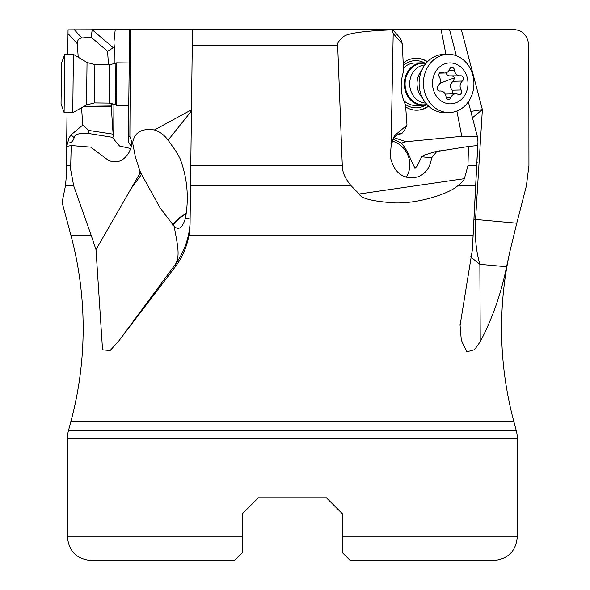 <?xml version="1.0" encoding="UTF-8"?>
<svg xmlns="http://www.w3.org/2000/svg" width="590" height="590" viewBox="0 0 590 590"><rect width="100%" height="100%" fill="white"/><g stroke="black" fill="none" stroke-linecap="round" stroke-linejoin="round"><path stroke-width="0.89" d="M476.875 162.169L473.099 235.181L188.984 235.181C186.794 247.121 182.244 257.638 175.341 266.739L118.236 341.662L110.079 350.541L102.549 349.796L96.008 249.673L139.882 173.312L139.963 171.034L135.405 157.006L132.632 142.905L131.791 141.829L131.43 146.585L129.203 152.183L127.691 154.462C122.396 161.631 115.994 163.6 108.486 160.369L90.727 147.146L71.198 145.553L70.63 169.396L73.735 185.946L91.133 235.181L70.896 235.181A360.084 360.084 0 0 1 70.896 421.577L68.492 430.538A31.491 31.491 0 0 0 67.422 438.687L517.327 438.687L517.327 536.885L342.362 536.885L342.362 552.631L342.362 544.754M71.198 145.553L66.508 146.49L66.279 165.576L70.616 165.576M70.896 235.181L62.098 202.348L65.431 185.946L66.117 178.674L66.279 165.576M67.68 143.068L68.942 138.023L71.029 134.911L74.178 137.647C73.175 141.327 71.007 143.127 67.68 143.068L66.626 146.298L67.039 112.594M67.754 54.346L68.056 29.832L171.012 29.515M78.212 57.223L77.312 43.726C77.29 40.268 78.809 38.343 81.877 37.937L74.163 29.515M362.408 29.515L513.632 29.515C522.497 30.068 527.556 35.319 528.802 45.253L528.942 165.576L526.383 185.946L516.766 223.219L475.555 219.48L482.377 109.615L470.82 111.414M456.343 55.748L449.514 29.515L461.321 29.515L482.377 109.615L472.465 117.742M115.227 29.515L113.929 42.281L114.305 46.912L113.243 47.746L92.173 29.714L129.645 29.515L128.318 141.748L131.393 146.726M192.547 29.515L130.501 29.515L129.889 136.511L128.303 136.327M431.6 157.855L421.71 156.763L423.487 155.347L434.668 151.844L436.408 152.014L431.6 157.855C430.309 167.059 425.892 173.372 418.34 176.794C403.685 180.134 394.319 173.482 390.248 156.837L391.082 146.298L393.191 33.564L392.114 29.832L392.52 29.515L142.972 29.515L192.473 29.515L190.533 185.946L351.271 185.946L359.214 193.992C360.815 198.506 372.939 201.5 395.595 202.975C420.95 203.366 449.89 193.033 457.552 185.946L475.511 185.946M392.52 29.515L391.944 29.515M456.889 111.038L461.786 136.327L406.001 141.748L394.017 137.662L399.091 133.62L401.871 133.524L396.62 135.147M441.099 29.515L445.915 54.361M405.95 107.107A25.982 22.516 88.6 0 0 417.101 110.197A25.982 22.516 88.6 0 0 424.682 108.479A25.982 22.516 88.6 0 0 428.62 106.193M427.521 61.685A25.982 22.516 88.6 0 0 415.825 58.255A25.982 22.516 88.6 0 0 408.243 59.974A25.982 22.516 88.6 0 0 403.398 62.96M461.786 136.327L477.347 136.511L468.327 101.856M477.347 136.511L477.966 141.829L476.934 160.369M517.327 438.687A31.491 31.491 0 0 0 516.25 430.538L513.853 421.577A360.084 360.084 0 0 1 509.664 252.491L506.589 266.739C501.168 293.562 492.385 318.534 480.238 341.662L474.53 349.693L466.83 351.795L461.314 340.364L460.075 325.296L472.384 249.673L477.966 141.829M509.664 252.491L516.766 223.219M96.008 249.673L91.133 235.181M473.099 235.181L472.384 249.673M506.589 266.739L479.862 264.313L470.437 256.783M188.984 235.181L190.061 224.495L190.533 185.946M190.777 165.576L342.281 165.576L337.679 45.253C337.096 43.372 338.704 40.909 342.488 37.863C344.236 33.733 360.778 31.056 392.114 29.832M342.281 165.576C342.23 172.066 345.231 178.859 351.271 185.946M477.539 145.553L468.475 146.49L467.966 165.576L464.396 178.674C463.718 180.459 461.439 182.885 457.552 185.946M468.475 146.49L434.668 151.844M436.408 152.014A19.684 17.058 88.6 0 0 440.037 150.634M391.082 146.298L393.56 137.359L395.352 134.911L406.989 125.117L405.529 104.873C400.499 94.393 399.85 83.168 403.59 71.198L402.292 43.726L400.699 38.645L392.512 29.5M395.352 134.911L392.866 139.115L401.414 143.097L406.001 141.748M401.414 143.097C405.087 147.33 408.287 152.994 411.009 160.082L414.954 168.209L417.174 166.174L421.71 156.763M392.321 141.143A23.615 22.132 -111.9 0 1 409.475 160.701A23.615 22.132 -111.9 0 1 406.23 177.347M406.989 125.117L404.408 130.464L401.871 133.524M118.236 341.662L175.414 264.313C180.356 256.215 177.568 244.717 174.131 226.324C178.763 230.668 182.539 227.924 185.459 218.116C189.117 197.458 187.288 177.546 179.957 158.378L176.705 152.323L168.113 140.199C164.433 135.103 159.861 131.695 154.403 129.97C141.696 128.059 134.439 132.374 132.632 142.905M191.448 110.964L168.113 140.199M174.131 226.324L159.912 207.592L141.725 174.588L139.882 173.312M172.538 225.041A21.255 5.789 149.5 0 1 186.256 213.145M139.963 171.034L141.725 174.588M186.182 213.691A19.684 5.362 -30.5 0 0 173.312 225.705M242.387 536.885L67.422 536.885C68.823 551.23 76.693 559.099 91.037 560.5L234.51 560.5L242.387 552.631L242.387 513.735L258.125 497.997L250.728 505.394L258.125 497.997L326.617 497.997L342.362 513.735L334.021 505.394L342.362 513.735L342.362 536.885M342.362 552.631L350.231 560.5L493.705 560.5L415.965 560.5M493.705 560.5L493.705 560.5C508.049 559.099 515.925 551.23 517.327 536.885M67.422 536.885L67.422 438.687M242.387 513.735L258.125 497.997L326.617 497.997L342.362 513.735M168.777 560.5L234.51 560.5L234.931 560.08M237.195 557.823L238.943 556.068M242.387 549.032L242.387 547.321M129.889 136.511L131.791 141.829M191.462 109.799L154.403 129.97M74.178 137.647C75.181 134.07 80.085 132.698 88.883 133.524L112.904 137.382L112.727 137.905L119.556 146.04L130.862 148.555M71.029 134.911L82.74 125.117L81.582 107.719M92.173 29.714L91.251 37.318L107.587 51.293L108.486 64.841M91.251 37.318L81.877 37.937M113.243 47.746L107.587 51.293M112.122 103.508L111.274 106.628L84.112 106.296M113.914 104.12L113.722 135.162L113.11 134.159L111.274 106.628M114.305 46.912L114.18 64.052M113.722 135.162L112.904 137.382M113.11 134.159L88.876 130.464L88.883 133.524M88.876 130.464L82.74 125.117M427.167 104.74A21.255 18.423 -91.4 0 1 423.273 105.322L415.972 105.499A21.255 18.423 -91.4 0 1 415.574 105.507A21.255 18.423 -91.4 0 1 403.538 100.366M405.249 104.334A23.615 20.466 88.6 0 0 416.016 107.852A23.615 20.466 88.6 0 0 425.619 105.086M424.579 62.938A23.615 20.466 88.6 0 0 415.729 60.623A23.615 20.466 88.6 0 0 403.538 65.298M403.678 67.798A21.255 18.423 -91.4 0 1 414.925 63.005A21.255 18.423 -91.4 0 1 415.316 62.997M428.362 105.957A25.982 22.516 -91.4 0 1 424.092 108.494A25.982 22.516 -91.4 0 1 416.805 110.197M415.53 58.263A25.982 22.516 -91.4 0 1 427.278 61.935M94.887 64.671L87.04 62.466L86.523 104.946L94.415 102.933L94.887 64.671L109.593 64.856L116.672 62.82L116.156 105.322L128.686 105.477M87.04 62.466L73.477 54.413L73.145 78.234L72.762 112.66L86.523 104.946M64.104 112.557L61.058 103.87L61.065 102.505L61.567 62.916L64.819 54.31L64.104 112.557L72.762 112.66M423.273 105.322A21.255 18.423 -91.4 0 1 404.696 88.168A21.255 18.423 -91.4 0 1 416.024 64.229A21.255 18.423 -91.4 0 1 422.226 62.82A21.255 18.423 -91.4 0 1 426.142 63.211M435.132 56.345A29.131 25.245 -91.4 0 1 443.628 54.42L447.95 54.317A29.131 25.245 88.6 0 0 439.454 56.242A29.131 25.245 -91.4 0 0 425.161 93.869A29.131 25.245 -91.4 0 0 449.381 112.55L445.059 112.66A29.131 25.245 -91.4 0 1 419.608 89.149A29.131 25.245 -91.4 0 1 435.132 56.345M447.95 54.317A29.131 25.245 88.6 0 1 473.401 77.821A29.131 25.245 88.6 0 1 457.877 110.625A29.131 25.245 -91.4 0 1 449.381 112.55M456.712 102.505A20.473 17.744 -91.4 0 1 433.716 90.735A20.473 17.744 -91.4 0 1 443.761 64.281A20.473 17.744 -91.4 0 1 466.756 76.058A20.473 17.744 -91.4 0 1 456.712 102.505M440.383 72.378A2.913 2.522 88.6 0 0 439.277 76.818A6.357 5.509 -91.4 0 1 438.112 85.757A2.913 2.522 88.6 0 0 437.205 89.038A2.913 2.522 88.6 0 0 439.668 91.03A2.913 2.522 88.6 0 0 439.889 91.015A6.357 5.509 -91.4 0 1 440.383 90.978A6.357 5.509 -91.4 0 1 446.018 96.708A2.913 2.522 88.6 0 0 448.599 99.327A2.913 2.522 88.6 0 0 450.849 97.586A6.357 5.509 -91.4 0 1 453.902 94.201A6.357 5.509 -91.4 0 1 455.753 93.781A6.357 5.509 -91.4 0 1 458.142 94.348A2.913 2.522 88.6 0 0 459.241 94.607A2.913 2.522 88.6 0 0 461.439 92.977A2.913 2.522 88.6 0 0 461.188 89.968A6.357 5.509 -91.4 0 1 462.361 81.037A2.913 2.522 88.6 0 0 463.268 77.747A2.913 2.522 88.6 0 0 460.805 75.756A2.913 2.522 88.6 0 0 460.584 75.771A6.357 5.509 -91.4 0 1 460.089 75.808A6.357 5.509 -91.4 0 1 454.455 70.085A2.913 2.522 88.6 0 0 451.874 67.459A2.913 2.522 88.6 0 0 451.025 67.651A2.913 2.522 88.6 0 0 449.624 69.2A6.357 5.509 -91.4 0 1 444.72 73.005A6.357 5.509 -91.4 0 1 442.33 72.445A2.913 2.522 88.6 0 0 441.231 72.186A2.913 2.522 88.6 0 0 440.383 72.378M445.605 72.902L447.486 75.181L449.101 75.859L460.089 75.808M452.213 76.007L453.555 76.501L454.588 77.836L453.223 81.258C449.956 83.861 449.565 86.841 452.051 90.189L452.928 92.165L452.405 93.862M446.21 94.017L445.266 94.112M68.005 33.564L77.312 43.726M65.431 185.946L73.735 185.946M480.238 341.662L479.862 264.313A78.721 39.088 95.2 0 1 475.555 219.48A31.491 1.564 3.6 0 1 473.984 219.333M70.896 421.577L513.853 421.577M190.098 222.585A78.721 78.477 -178.4 0 1 175.414 264.313L175.341 266.739M337.679 45.253L192.259 45.253M359.214 193.992L464.396 178.674M393.191 33.564L402.292 43.726M391.62 144.144L390.971 143.414M467.966 165.576L476.528 165.576M185.459 218.116A31.491 2.471 -179.3 0 1 190.135 219.318M141.526 174.448L130.766 189.014M516.25 430.538L68.492 430.538M67.326 144.144L66.663 143.414M111.466 105.241L86.531 104.939M115.913 63.248L115.397 104.88L116.156 105.322M109.593 64.856L109.121 103.11L115.397 104.88M426.902 104.445A20.82 18.039 88.6 0 1 405.846 89.916A20.82 18.039 88.6 0 1 416.54 64.627A20.82 18.039 -91.4 0 1 425.892 63.514M425.759 103.095A19.131 16.579 88.6 0 1 409.932 87.114A19.131 16.579 88.6 0 1 420.213 66.124A19.131 16.579 -91.4 0 1 424.822 64.915M422.462 97.874A19.131 16.579 -91.4 0 1 421.784 70.299M440.155 72.496L442.33 72.445M449.145 70.21L454.455 70.085M453.223 81.258L462.361 81.037M452.051 90.189L461.188 89.968M446.269 97.697L450.849 97.586M439.447 91.022L439.889 91.015M439.771 83.514A32.199 5.435 161.3 0 1 454.588 77.836M460.075 325.296L460.075 324.006M477.391 162.139L476.698 162.206M116.672 62.82L129.225 62.968M94.415 102.933L109.121 103.11M64.819 54.31L73.477 54.413M422.226 62.82L414.925 63.005M439.425 73.138L444.72 73.005M446.291 94.017L455.753 93.781M439.27 91L440.383 90.978"/></g></svg>
